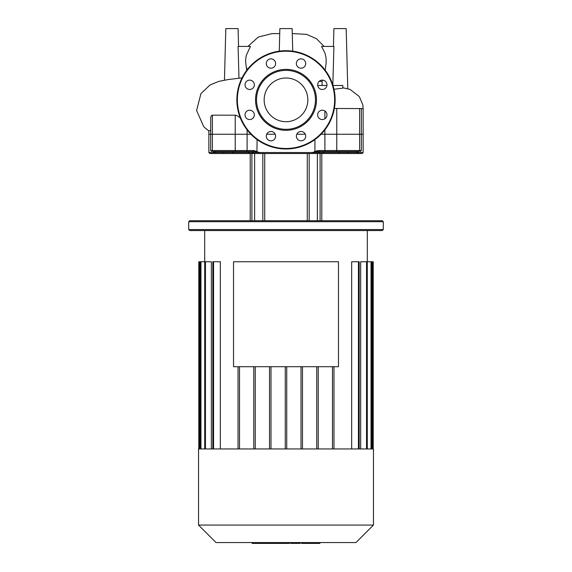<?xml version="1.0" encoding="UTF-8"?>
<svg xmlns="http://www.w3.org/2000/svg" width="572" height="572" viewBox="0 0 572 572"><rect width="100%" height="100%" fill="white"/><g stroke="black" fill="none" stroke-linecap="round" stroke-linejoin="round"><path stroke-width="0.86" d="M286 78.006A21.843 21.843 0 0 1 307.843 99.85A21.843 21.843 0 0 1 286 121.686A21.843 21.843 0 0 1 264.157 99.85A21.843 21.843 0 0 1 286 78.006M286 148.985A49.135 49.135 0 0 1 236.865 99.85A49.135 49.135 0 0 1 286 50.708A49.135 49.135 0 0 1 335.135 99.85A49.135 49.135 0 0 1 286 148.985A49.135 49.135 0 0 1 236.865 99.85A49.135 49.135 0 0 1 286 50.708M286 130.309A30.466 30.466 0 0 1 255.534 99.85A30.466 30.466 0 0 1 286 69.384A30.466 30.466 0 0 1 316.466 99.85A30.466 30.466 0 0 1 286 130.309M286 129.329A29.479 29.479 0 0 1 256.521 99.85A29.479 29.479 0 0 1 286 70.363A29.479 29.479 0 0 1 315.479 99.85A29.479 29.479 0 0 1 286 129.329M305.713 63.528A4.669 4.669 0 0 1 301.044 68.197A4.669 4.669 0 0 1 296.375 63.528A4.669 4.669 0 0 1 301.044 58.859A4.669 4.669 0 0 1 305.713 63.528M325.618 88.102A4.669 4.669 0 0 1 319.019 88.102A4.669 4.669 0 0 1 319.019 81.503A4.669 4.669 0 0 1 325.618 81.503A4.669 4.669 0 0 1 325.618 88.102M322.315 119.555A4.669 4.669 0 0 1 317.646 114.886A4.669 4.669 0 0 1 322.315 110.224A4.669 4.669 0 0 1 326.984 114.886A4.669 4.669 0 0 1 322.315 119.555M297.74 139.461A4.669 4.669 0 0 1 297.74 132.861A4.669 4.669 0 0 1 304.34 132.861A4.669 4.669 0 0 1 304.34 139.461A4.669 4.669 0 0 1 297.74 139.461M266.287 136.165A4.669 4.669 0 0 1 270.956 131.496A4.669 4.669 0 0 1 275.625 136.165A4.669 4.669 0 0 1 270.956 140.834A4.669 4.669 0 0 1 266.287 136.165M246.382 111.59A4.669 4.669 0 0 1 252.981 111.59A4.669 4.669 0 0 1 252.981 118.19A4.669 4.669 0 0 1 246.382 118.19A4.669 4.669 0 0 1 246.382 111.59M249.685 80.137A4.669 4.669 0 0 1 254.354 84.806A4.669 4.669 0 0 1 249.685 89.468A4.669 4.669 0 0 1 245.016 84.806A4.669 4.669 0 0 1 249.685 80.137M274.26 60.232A4.669 4.669 0 0 1 274.26 66.831A4.669 4.669 0 0 1 267.66 66.831A4.669 4.669 0 0 1 267.66 60.232A4.669 4.669 0 0 1 274.26 60.232M322.057 81.396L322.551 80.144M325.168 70.184L326.147 62.991L326.09 57.972L324.939 52.924L321.55 46.411L333.912 46.411L332.825 85.471M246.797 70.227L246.325 67.424C245.173 59.438 245.717 59.288 246.382 55.141L250.457 46.411L238.088 46.411L238.974 78.192M238.56 46.411L238.095 28.6L225.811 28.6L224.46 80.151M332.99 85.471L342.828 85.471L342.828 88.152L333.984 89.261M334.37 108.473L363.141 108.594M242.049 77.878L228.028 79.565L218.819 81.381L210.06 84.949L200.922 93.622L196.604 110.518L203.653 126.483A26.462 26.462 0 0 0 208.859 130.809L210.646 130.487M326.934 85.471L317.696 85.471M208.859 130.809L208.859 134.241L250.908 134.241L208.859 134.241L208.859 152.517L209.838 153.503L318.146 153.503M213.678 151.537L235.786 151.537A0.98 0.558 -90 0 1 235.228 150.55L210.646 150.55L210.761 117.289L211.311 115.773L212.319 115.165L235.228 115.194L236.965 115.594L240.276 117.839M266.702 134.241L275.211 134.241L266.702 134.241M296.789 134.241L305.298 134.241L296.789 134.241M361.354 108.473L361.354 134.241L321.092 134.241L363.141 134.241L363.141 152.517L358.351 152.517L357.514 151.537A0.98 0.851 -43.9 0 1 357.307 152.03L358.351 152.517L348.133 152.517L348.033 151.537M279.265 51.173L279.858 28.6L292.142 28.6L292.735 51.173M333.44 46.411L333.905 28.6L346.189 28.6L347.762 88.639M322.115 85.471L322.115 81.396L319.126 81.396M286 448.956L198.541 448.956L198.541 525.06L373.459 525.06L373.459 448.956L286 448.956M198.541 525.06L216.03 542.556L355.97 542.556L373.459 525.06M359.18 448.956L359.18 261.747L351.666 261.747L351.666 448.956M373.216 448.956L373.216 261.747L360.66 261.747L360.66 448.956M318.225 448.956L318.225 366.702M316.752 448.956L316.752 366.702M302.481 448.956L302.481 366.702M301.008 448.956L301.008 366.702M286.736 448.956L286.736 366.702M285.264 448.956L285.264 366.702M270.992 448.956L270.992 366.702M269.519 448.956L269.519 366.702M255.248 448.956L255.248 366.702M253.775 448.956L253.775 366.702M239.511 448.956L239.511 366.702M211.34 448.956L211.34 261.747L204.719 261.747L204.719 448.956M220.334 448.956L220.334 261.747L212.82 261.747L212.82 448.956M238.031 448.956L238.031 366.702M199.521 448.956L199.521 261.747L204.719 261.747M199.521 261.747L198.784 261.747L198.784 448.956M332.489 448.956L332.489 366.702M333.969 448.956L333.969 366.702M343.3 151.537L328.142 151.537M352.145 151.537L345.431 151.537M383.29 221.7L382.303 220.72L189.697 220.72L188.71 221.7L383.29 221.7L383.29 229.565L188.71 229.565L188.71 221.7M188.71 229.565L189.697 230.545L382.303 230.545L383.29 229.565M309.18 220.72L309.18 153.503L362.162 153.503L348.234 153.503L348.133 152.517L312.762 152.517L315.043 152.03L314.922 151.544L312.762 152.517L259.238 152.517L254.104 150.55L235.228 150.55L235.228 115.194M307.271 220.72L307.271 153.503M262.82 220.72L262.82 153.503L264.729 153.503L264.729 220.72M355.813 151.537L353.124 151.537M315.043 152.03L317.825 151.537L358.808 151.537A0.98 0.808 -90 0 0 359.616 150.55L361.354 150.55L361.354 134.241L363.141 134.241L363.141 108.473M235.786 151.537L254.175 151.537L256.957 152.03L257.078 139.568M256.206 151.859L255.584 151.723M235.471 151.537L228.7 151.537M232.103 151.537L236.458 151.537L232.103 151.537A0.98 0.808 90 0 1 232.911 152.517L213.649 152.517L216.159 151.537M244.315 151.537L248.177 151.537L244.315 151.537M317.825 151.537L317.896 150.55L314.922 151.544L314.922 139.568M358.808 151.537L358.322 151.537M355.841 151.537L357.307 152.03M338.288 153.503A0.98 0.808 -90 0 0 339.089 152.517A0.98 0.808 90 0 1 339.897 151.537L336.529 151.537M326.705 151.537L323.823 151.537A0.98 0.565 90 0 0 323.259 152.517A0.98 0.565 -90 0 1 322.694 153.503L318.096 153.503M254.175 151.537L254.104 150.55M208.859 152.517L213.649 152.517L214.486 151.544A0.98 0.851 43.9 0 0 214.693 152.03M256.957 152.03L259.238 152.517L232.911 152.517A0.98 0.808 90 0 0 233.712 153.503L214.572 153.503A0.98 0.922 90 0 1 213.649 152.517M253.804 153.503L251.894 151.537M339.897 151.537L344.28 151.537M250.214 220.72L250.214 153.503L233.712 153.503M237.609 151.537L236.458 151.537M301.43 542.556L301.43 543.4L319.441 543.4M318.661 542.556L318.661 543.4M290.547 542.556L290.547 543.4L300.2 543.4L300.2 542.556M295.03 542.556L295.03 543.4M289.489 542.556L289.489 543.4L283.219 543.4L283.219 542.556M252.095 542.556L252.095 543.4L283.219 543.4M257.429 542.556L257.429 543.4M258.279 542.556L258.279 543.4M264.986 542.556L264.986 543.4M269.026 542.556L269.026 543.4M270.792 542.556L270.792 543.4M275.969 542.556L275.969 543.4M233.526 261.747L338.474 261.747L338.474 366.702L233.526 366.702L233.526 261.747M334.641 99.85A48.641 48.641 0 0 1 286 148.491A48.641 48.641 0 0 1 237.359 99.85A48.641 48.641 0 0 1 286 51.201A48.641 48.641 0 0 1 334.641 99.85M246.325 67.424L247.347 69.512M247.104 129.865L247.104 150.55A0.98 0.629 -90 0 1 246.475 151.537M325.525 151.537A0.98 0.629 -90 0 1 324.896 150.55L324.896 129.865M324.896 118.776L324.896 111.004M336.772 108.473L336.772 150.55L317.896 150.55M212.384 115.165L212.384 150.55A0.98 0.808 90 0 0 213.192 151.537M359.616 108.473L359.616 150.55L336.772 150.55A0.98 0.558 -90 0 1 336.214 151.537M213.556 448.956L213.556 261.747M205.455 448.956L205.455 261.747M200.965 448.956L200.965 261.747M372.479 448.956L372.479 261.747M371.035 448.956L371.035 261.747M366.545 448.956L366.545 261.747M358.444 448.956L358.444 261.747M317.367 220.72L317.367 153.503M320.091 220.72L320.091 153.503M251.909 220.72L251.909 153.503M254.633 220.72L254.633 153.503M223.766 153.503L223.967 151.537M249.306 153.503A0.98 0.565 90 0 1 248.741 152.517A0.98 0.565 90 0 0 248.177 151.537M259.581 153.503L259.238 152.517M312.419 153.503L312.762 152.517M357.428 153.503A0.98 0.922 -90 0 0 358.351 152.517M305.813 542.556L305.813 543.4M301.902 542.556L301.902 543.4M312.712 542.556L312.712 543.4M290.676 542.556L290.676 543.4M286.35 542.556L286.35 543.4M282.825 542.556L282.825 543.4M342.828 87.738L350.085 89.404L359.316 96.554L362.848 104.905L363.141 109.459M324.045 46.411L316.488 38.717L306.542 34.341L292.271 33.562M279.729 33.569L271.943 33.619L258.308 37.03L247.955 46.411M367.317 261.747L367.317 230.545M204.683 261.747L204.683 230.545M200.229 261.747L200.229 448.956M367.281 448.956L367.281 261.747M371.771 448.956L371.771 261.747M321.786 220.72L321.786 153.503M361.354 150.55L360.374 151.537M318.196 153.503L320.163 151.537M210.646 150.55L211.626 151.537M363.141 152.517L362.162 153.503M319.912 543.4L319.912 542.556"/></g></svg>
